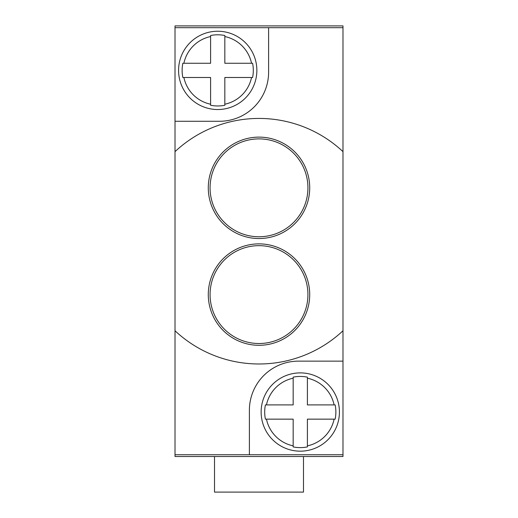 <?xml version="1.0" encoding="UTF-8"?>
<svg xmlns="http://www.w3.org/2000/svg" width="518" height="518" viewBox="0 0 518 518"><rect width="100%" height="100%" fill="white"/><g stroke="black" fill="none" stroke-linecap="round" stroke-linejoin="round"><path stroke-width="0.78" d="M342.987 27.681L342.987 25.9L175.013 25.9L175.013 121.277L219.496 121.277A49.113 49.113 0 0 0 268.609 72.164L268.609 27.681L342.987 27.681L342.987 151.651A122.779 122.779 0 0 0 175.013 151.651L175.013 121.277M175.013 151.651L175.013 330.762A122.779 122.779 0 0 0 342.987 330.762L342.987 151.651A122.779 122.779 0 0 0 175.013 151.651M249.391 454.733L175.013 454.733L175.013 330.762A122.779 122.779 0 0 0 342.987 330.762L342.987 361.137L298.504 361.137A49.113 49.113 0 0 0 249.391 410.25L249.391 454.733L342.987 454.733L342.987 361.137M175.013 454.733L175.013 456.513L342.987 456.513L342.987 454.733M303.483 456.513L303.483 492.1L214.517 492.1L214.517 456.513M300.285 451.172A39.148 39.148 0 0 0 339.426 412.03A39.148 39.148 0 0 0 300.285 372.882A39.148 39.148 0 0 0 261.137 412.03A39.148 39.148 0 0 0 300.285 451.172M265.41 404.908L266.453 404.908L265.41 404.908A35.587 35.587 0 0 0 265.41 419.146L266.453 419.146L265.41 419.146M293.162 446.898L293.162 419.146L266.453 419.146A34.57 34.57 0 0 0 293.162 445.856L293.162 446.898A35.587 35.587 0 0 0 307.401 446.898L307.401 445.856L307.401 446.898M307.401 377.156L307.401 378.198L307.401 377.156A35.587 35.587 0 0 0 293.162 377.156L293.162 378.198L293.162 377.156M266.453 404.908L293.162 404.908L293.162 378.198A34.57 34.57 0 0 0 266.453 404.908M335.152 419.146L334.11 419.146L335.152 419.146A35.587 35.587 0 0 0 335.152 404.908L334.11 404.908L335.152 404.908M307.401 378.198L307.401 404.908L334.11 404.908A34.57 34.57 0 0 0 307.401 378.198M334.11 419.146L307.401 419.146L307.401 445.856A34.57 34.57 0 0 0 334.11 419.146M309.712 294.587A50.712 50.712 0 0 0 259 243.874A50.712 50.712 0 0 0 208.288 294.587A50.712 50.712 0 0 0 259 345.299A50.712 50.712 0 0 0 309.712 294.587M309.712 187.827A50.712 50.712 0 0 0 259 137.115A50.712 50.712 0 0 0 208.288 187.827A50.712 50.712 0 0 0 259 238.539A50.712 50.712 0 0 0 309.712 187.827M268.609 27.681L175.013 27.681M217.715 109.531A39.148 39.148 0 0 0 256.863 70.383A39.148 39.148 0 0 0 217.715 31.235A39.148 39.148 0 0 0 178.574 70.383A39.148 39.148 0 0 0 217.715 109.531M182.848 63.267L183.89 63.267L182.848 63.267A35.587 35.587 0 0 0 182.848 77.499L183.89 77.499L182.848 77.499M210.599 105.251L210.599 77.499L183.89 77.499A34.57 34.57 0 0 0 210.599 104.215L210.599 105.251A35.587 35.587 0 0 0 224.838 105.251L224.838 104.215L224.838 105.251M224.838 35.515L224.838 36.551L224.838 35.515A35.587 35.587 0 0 0 210.599 35.515L210.599 36.551L210.599 35.515M183.89 63.267L210.599 63.267L210.599 36.551A34.57 34.57 0 0 0 183.89 63.267M252.59 77.499L251.547 77.499L252.59 77.499A35.587 35.587 0 0 0 252.59 63.267L251.547 63.267L252.59 63.267M224.838 36.551L224.838 63.267L251.547 63.267A34.57 34.57 0 0 0 224.838 36.551M251.547 77.499L224.838 77.499L224.838 104.215A34.57 34.57 0 0 0 251.547 77.499M210.068 294.587A48.932 48.932 0 0 0 259 343.518A48.932 48.932 0 0 0 307.932 294.587A48.932 48.932 0 0 0 259 245.655A48.932 48.932 0 0 0 210.068 294.587A48.932 48.932 0 0 0 259 343.518A48.932 48.932 0 0 0 307.932 294.587A48.932 48.932 0 0 0 259 245.655A48.932 48.932 0 0 0 210.068 294.587M210.068 187.827A48.932 48.932 0 0 0 259 236.758A48.932 48.932 0 0 0 307.932 187.827A48.932 48.932 0 0 0 259 138.889A48.932 48.932 0 0 0 210.068 187.827A48.932 48.932 0 0 0 259 236.758A48.932 48.932 0 0 0 307.932 187.827A48.932 48.932 0 0 0 259 138.889A48.932 48.932 0 0 0 210.068 187.827"/></g></svg>
